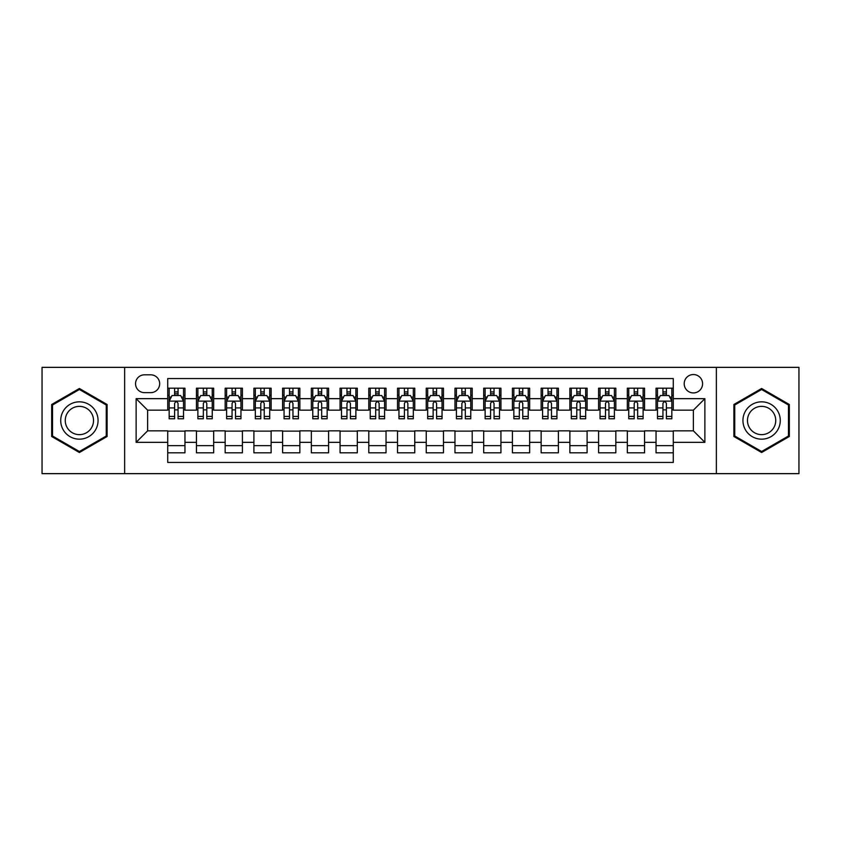 <?xml version="1.0" encoding="UTF-8"?>
<svg xmlns="http://www.w3.org/2000/svg" width="841" height="841" viewBox="0 0 841 841"><rect width="100%" height="100%" fill="white"/><g stroke="black" fill="none" stroke-linecap="round" stroke-linejoin="round"><path stroke-width="1.26" d="M693.383 374.539A9.188 9.188 0 0 0 684.196 383.727A9.188 9.188 0 0 0 693.383 392.926A9.188 9.188 0 0 0 702.582 383.727A9.188 9.188 0 0 0 693.383 374.539M716.364 473.641L798.95 473.641L798.95 367.359L716.364 367.359L716.364 473.641L124.636 473.641L124.636 367.359L42.05 367.359L42.05 473.641L124.636 473.641M673.284 388.185L656.043 388.185L656.043 398.666L644.553 398.666L644.553 410.156L656.043 410.156L656.043 398.666M644.553 398.666L644.553 388.185L627.323 388.185L627.323 398.666L615.833 398.666L615.833 410.156L627.323 410.156L627.323 398.666M615.833 398.666L615.833 388.185L598.592 388.185L598.592 398.666L587.102 398.666L587.102 410.156L598.592 410.156L598.592 398.666M587.102 398.666L587.102 388.185L569.872 388.185L569.872 398.666L558.382 398.666L558.382 410.156L569.872 410.156L569.872 398.666M558.382 398.666L558.382 388.185L541.141 388.185L541.141 398.666L529.651 398.666L529.651 410.156L541.141 410.156L541.141 398.666M529.651 398.666L529.651 388.185L512.421 388.185L512.421 398.666L500.931 398.666L500.931 410.156L512.421 410.156L512.421 398.666M500.931 398.666L500.931 388.185L483.691 388.185L483.691 398.666L472.2 398.666L472.2 410.156L483.691 410.156L483.691 398.666M472.2 398.666L472.2 388.185L454.97 388.185L454.97 398.666L443.48 398.666L443.48 410.156L454.97 410.156L454.97 398.666M443.48 398.666L443.48 388.185L426.24 388.185L426.24 398.666L414.76 398.666L414.76 410.156L426.24 410.156L426.24 398.666M414.76 398.666L414.76 388.185L397.52 388.185L397.52 398.666L386.03 398.666L386.03 410.156L397.52 410.156L397.52 398.666M386.03 398.666L386.03 388.185L368.8 388.185L368.8 398.666L357.309 398.666L357.309 410.156L368.8 410.156L368.8 398.666M357.309 398.666L357.309 388.185L340.069 388.185L340.069 398.666L328.579 398.666L328.579 410.156L340.069 410.156L340.069 398.666M328.579 398.666L328.579 388.185L311.349 388.185L311.349 398.666L299.859 398.666L299.859 410.156L311.349 410.156L311.349 398.666M299.859 398.666L299.859 388.185L282.618 388.185L282.618 398.666L271.128 398.666L271.128 410.156L282.618 410.156L282.618 398.666M271.128 398.666L271.128 388.185L253.898 388.185L253.898 398.666L242.408 398.666L242.408 410.156L253.898 410.156L253.898 398.666M242.408 398.666L242.408 388.185L225.167 388.185L225.167 398.666L213.677 398.666L213.677 410.156L225.167 410.156L225.167 398.666M213.677 398.666L213.677 388.185L196.447 388.185L196.447 410.156L184.957 410.156L184.957 388.185L167.716 388.185M167.716 452.815L184.957 452.815L184.957 430.844L196.447 430.844L196.447 452.815L213.677 452.815L213.677 430.844L225.167 430.844L225.167 442.334L213.677 442.334M225.167 442.334L225.167 452.815L242.408 452.815L242.408 430.844L253.898 430.844L253.898 442.334L242.408 442.334M253.898 442.334L253.898 452.815L271.128 452.815L271.128 430.844L282.618 430.844L282.618 442.334L271.128 442.334M282.618 442.334L282.618 452.815L299.859 452.815L299.859 430.844L311.349 430.844L311.349 442.334L299.859 442.334M311.349 442.334L311.349 452.815L328.579 452.815L328.579 430.844L340.069 430.844L340.069 442.334L328.579 442.334M340.069 442.334L340.069 452.815L357.309 452.815L357.309 430.844L368.8 430.844L368.8 442.334L357.309 442.334M368.8 442.334L368.8 452.815L386.03 452.815L386.03 430.844L397.52 430.844L397.52 442.334L386.03 442.334M397.52 442.334L397.52 452.815L414.76 452.815L414.76 430.844L426.24 430.844L426.24 442.334L414.76 442.334M426.24 442.334L426.24 452.815L443.48 452.815L443.48 430.844L454.97 430.844L454.97 442.334L443.48 442.334M454.97 442.334L454.97 452.815L472.2 452.815L472.2 430.844L483.691 430.844L483.691 442.334L472.2 442.334M483.691 442.334L483.691 452.815L500.931 452.815L500.931 430.844L512.421 430.844L512.421 442.334L500.931 442.334M512.421 442.334L512.421 452.815L529.651 452.815L529.651 430.844L541.141 430.844L541.141 442.334L529.651 442.334M541.141 442.334L541.141 452.815L558.382 452.815L558.382 430.844L569.872 430.844L569.872 442.334L558.382 442.334M569.872 442.334L569.872 452.815L587.102 452.815L587.102 430.844L598.592 430.844L598.592 442.334L587.102 442.334M598.592 442.334L598.592 452.815L615.833 452.815L615.833 430.844L627.323 430.844L627.323 442.334L615.833 442.334M627.323 442.334L627.323 452.815L644.553 452.815L644.553 430.844L656.043 430.844L656.043 442.334L644.553 442.334M144.452 392.642L150.77 392.642A8.904 8.904 0 0 0 159.674 383.727A8.904 8.904 0 0 0 150.77 374.823L144.452 374.823A8.904 8.904 0 0 0 135.548 383.727A8.904 8.904 0 0 0 144.452 392.642M716.364 367.359L124.636 367.359M673.284 398.666L673.284 378.566L167.716 378.566L167.716 410.156L147.617 410.156L147.617 430.844L167.716 430.844L167.716 462.434L673.284 462.434L673.284 430.844L693.383 430.844L693.383 410.156L673.284 410.156L673.284 398.666L704.874 398.666L704.874 442.334L673.284 442.334M167.716 442.334L136.126 442.334L136.126 398.666L167.716 398.666M656.043 442.334L656.043 452.815L673.284 452.815M167.716 395.365L169.157 395.365M174.613 395.365L178.061 395.365M183.517 395.365L184.957 395.365M167.716 409.872L169.157 409.872M174.613 409.872L178.061 409.872M183.517 409.872L184.957 409.872M167.716 431.128L184.957 431.128M167.716 445.635L184.957 445.635M196.447 409.872L197.887 409.872M203.343 409.872L206.791 409.872M212.247 409.872L213.677 409.872M196.447 395.365L197.887 395.365M203.343 395.365L206.791 395.365M212.247 395.365L213.677 395.365M196.447 431.128L213.677 431.128M196.447 445.635L213.677 445.635M225.167 431.128L242.408 431.128M225.167 445.635L242.408 445.635M225.167 395.365L226.607 395.365M232.063 395.365L235.512 395.365M240.968 395.365L242.408 395.365M225.167 409.872L226.607 409.872M232.063 409.872L235.512 409.872M240.968 409.872L242.408 409.872M253.898 431.128L271.128 431.128M253.898 445.635L271.128 445.635M253.898 395.365L255.328 395.365M260.794 395.365L264.232 395.365M269.698 395.365L271.128 395.365M253.898 409.872L255.328 409.872M260.794 409.872L264.232 409.872M269.698 409.872L271.128 409.872M282.618 431.128L299.859 431.128M282.618 445.635L299.859 445.635M282.618 395.365L284.058 395.365M289.514 395.365L292.962 395.365M298.418 395.365L299.859 395.365M282.618 409.872L284.058 409.872M289.514 409.872L292.962 409.872M298.418 409.872L299.859 409.872M311.349 431.128L328.579 431.128M311.349 445.635L328.579 445.635M311.349 395.365L312.778 395.365M318.234 395.365L321.683 395.365M327.149 395.365L328.579 395.365M311.349 409.872L312.778 409.872M318.234 409.872L321.683 409.872M327.149 409.872L328.579 409.872M340.069 431.128L357.309 431.128M340.069 445.635L357.309 445.635M340.069 395.365L341.509 395.365M346.965 395.365L350.413 395.365M355.869 395.365L357.309 395.365M340.069 409.872L341.509 409.872M346.965 409.872L350.413 409.872M355.869 409.872L357.309 409.872M368.8 431.128L386.03 431.128M368.8 445.635L386.03 445.635M368.8 395.365L370.229 395.365M375.685 395.365L379.133 395.365M384.589 395.365L386.03 395.365M368.8 409.872L370.229 409.872M375.685 409.872L379.133 409.872M384.589 409.872L386.03 409.872M397.52 431.128L414.76 431.128M397.52 445.635L414.76 445.635M397.52 395.365L398.96 395.365M404.416 395.365L407.864 395.365M413.32 395.365L414.76 395.365M397.52 409.872L398.96 409.872M404.416 409.872L407.864 409.872M413.32 409.872L414.76 409.872M426.24 431.128L443.48 431.128M426.24 445.635L443.48 445.635M426.24 395.365L427.68 395.365M433.136 395.365L436.584 395.365M442.04 395.365L443.48 395.365M426.24 409.872L427.68 409.872M433.136 409.872L436.584 409.872M442.04 409.872L443.48 409.872M454.97 431.128L472.2 431.128M454.97 445.635L472.2 445.635M454.97 395.365L456.411 395.365M461.867 395.365L465.315 395.365M470.771 395.365L472.2 395.365M454.97 409.872L456.411 409.872M461.867 409.872L465.315 409.872M470.771 409.872L472.2 409.872M483.691 431.128L500.931 431.128M483.691 445.635L500.931 445.635M483.691 395.365L485.131 395.365M490.587 395.365L494.035 395.365M499.491 395.365L500.931 395.365M483.691 409.872L485.131 409.872M490.587 409.872L494.035 409.872M499.491 409.872L500.931 409.872M512.421 431.128L529.651 431.128M512.421 445.635L529.651 445.635M512.421 395.365L513.851 395.365M519.317 395.365L522.766 395.365M528.222 395.365L529.651 395.365M512.421 409.872L513.851 409.872M519.317 409.872L522.766 409.872M528.222 409.872L529.651 409.872M541.141 431.128L558.382 431.128M541.141 445.635L558.382 445.635M541.141 395.365L542.582 395.365M548.038 395.365L551.486 395.365M556.942 395.365L558.382 395.365M541.141 409.872L542.582 409.872M548.038 409.872L551.486 409.872M556.942 409.872L558.382 409.872M569.872 431.128L587.102 431.128M569.872 445.635L587.102 445.635M569.872 395.365L571.302 395.365M576.768 395.365L580.206 395.365M585.672 395.365L587.102 395.365M569.872 409.872L571.302 409.872M576.768 409.872L580.206 409.872M585.672 409.872L587.102 409.872M598.592 431.128L615.833 431.128M598.592 445.635L615.833 445.635M598.592 395.365L600.032 395.365M605.488 395.365L608.937 395.365M614.393 395.365L615.833 395.365M598.592 409.872L600.032 409.872M605.488 409.872L608.937 409.872M614.393 409.872L615.833 409.872M627.323 431.128L644.553 431.128M627.323 445.635L644.553 445.635M627.323 395.365L628.753 395.365M634.209 395.365L637.657 395.365M643.113 395.365L644.553 395.365M627.323 409.872L628.753 409.872M634.209 409.872L637.657 409.872M643.113 409.872L644.553 409.872M656.043 431.128L673.284 431.128M656.043 445.635L673.284 445.635M656.043 395.365L657.483 395.365M662.939 395.365L666.387 395.365M671.843 395.365L673.284 395.365M656.043 409.872L657.483 409.872M662.939 409.872L666.387 409.872M671.843 409.872L673.284 409.872M147.617 410.156L136.126 398.666M147.617 430.844L136.126 442.334M704.874 398.666L693.383 410.156M704.874 442.334L693.383 430.844M79.39 452.511L107.112 436.5L107.112 404.5L79.39 388.489L51.669 404.5L51.669 436.5L79.39 452.511M789.331 404.5L761.61 388.489L733.888 404.5L733.888 436.5L761.61 452.511L789.331 436.5L789.331 404.5M178.061 391.917L174.613 391.917M183.517 416.432L178.061 416.432L178.061 418.776L183.517 418.776L183.517 401.252L180.647 395.512L172.027 395.512L169.157 401.252L169.157 418.776L174.613 418.776L174.613 416.432L169.157 416.432M169.157 401.252L169.157 388.185M183.517 401.252L183.517 388.185M174.613 395.512L174.613 388.185M178.061 388.185L178.061 395.512M178.061 416.432L178.061 403.407C176.915 401.199 175.769 401.199 174.613 403.407L174.613 416.432M79.39 401.83A18.67 18.67 0 0 0 60.72 420.5A18.67 18.67 0 0 0 79.39 439.17A18.67 18.67 0 0 0 98.061 420.5A18.67 18.67 0 0 0 79.39 401.83M79.39 406.361A14.139 14.139 0 0 0 65.251 420.5A14.139 14.139 0 0 0 79.39 434.639A14.139 14.139 0 0 0 93.53 420.5A14.139 14.139 0 0 0 79.39 406.361M106.25 436.006L79.39 451.512L52.531 436.006L52.531 404.994L79.39 389.488L106.25 404.994L106.25 436.006M745.441 411.165A18.67 18.67 0 0 0 752.274 436.668A18.67 18.67 0 0 0 777.778 429.835A18.67 18.67 0 0 0 770.945 404.332A18.67 18.67 0 0 0 745.441 411.165M749.363 413.436A14.139 14.139 0 0 0 754.535 432.747A14.139 14.139 0 0 0 773.846 427.564A14.139 14.139 0 0 0 768.674 408.253A14.139 14.139 0 0 0 749.363 413.436M788.469 404.994L788.469 436.006L761.61 451.512L734.75 436.006L734.75 404.994L761.61 389.488L788.469 404.994M206.791 391.917L203.343 391.917M212.247 416.432L206.791 416.432L206.791 418.776L212.247 418.776L212.247 401.252L209.377 395.512L200.757 395.512L197.887 401.252L197.887 418.776L203.343 418.776L203.343 416.432L197.887 416.432M197.887 401.252L197.887 388.185M212.247 401.252L212.247 388.185M203.343 395.512L203.343 388.185M206.791 388.185L206.791 395.512M206.791 416.432L206.791 403.407C205.635 401.199 204.489 401.199 203.343 403.407L203.343 416.432M235.512 391.917L232.063 391.917M240.968 416.432L235.512 416.432L235.512 418.776L240.968 418.776L240.968 401.252L238.098 395.512L229.477 395.512L226.607 401.252L226.607 418.776L232.063 418.776L232.063 416.432L226.607 416.432M226.607 401.252L226.607 388.185M240.968 401.252L240.968 388.185M232.063 395.512L232.063 388.185M235.512 388.185L235.512 395.512M235.512 416.432L235.512 403.407C234.366 401.199 233.22 401.199 232.063 403.407L232.063 416.432M264.232 391.917L260.794 391.917M269.698 416.432L264.232 416.432L264.232 418.776L269.698 418.776L269.698 401.252L266.818 395.512L258.208 395.512L255.328 401.252L255.328 418.776L260.794 418.776L260.794 416.432L255.328 416.432M255.328 401.252L255.328 388.185M269.698 401.252L269.698 388.185M260.794 395.512L260.794 388.185M264.232 388.185L264.232 395.512M264.232 416.432L264.232 403.407C263.086 401.199 261.94 401.199 260.794 403.407L260.794 416.432M292.962 391.917L289.514 391.917M298.418 416.432L292.962 416.432L292.962 418.776L298.418 418.776L298.418 401.252L295.548 395.512L286.928 395.512L284.058 401.252L284.058 418.776L289.514 418.776L289.514 416.432L284.058 416.432M284.058 401.252L284.058 388.185M298.418 401.252L298.418 388.185M289.514 395.512L289.514 388.185M292.962 388.185L292.962 395.512M292.962 416.432L292.962 403.407C291.816 401.199 290.66 401.199 289.514 403.407L289.514 416.432M321.683 391.917L318.234 391.917M327.149 416.432L321.683 416.432L321.683 418.776L327.149 418.776L327.149 401.252L324.269 395.512L315.659 395.512L312.778 401.252L312.778 418.776L318.234 418.776L318.234 416.432L312.778 416.432M312.778 401.252L312.778 388.185M327.149 401.252L327.149 388.185M318.234 395.512L318.234 388.185M321.683 388.185L321.683 395.512M321.683 416.432L321.683 403.407C320.537 401.199 319.391 401.199 318.234 403.407L318.234 416.432M350.413 391.917L346.965 391.917M355.869 416.432L350.413 416.432L350.413 418.776L355.869 418.776L355.869 401.252L352.999 395.512L344.379 395.512L341.509 401.252L341.509 418.776L346.965 418.776L346.965 416.432L341.509 416.432M341.509 401.252L341.509 388.185M355.869 401.252L355.869 388.185M346.965 395.512L346.965 388.185M350.413 388.185L350.413 395.512M350.413 416.432L350.413 403.407C349.267 401.199 348.111 401.199 346.965 403.407L346.965 416.432M379.133 391.917L375.685 391.917M384.589 416.432L379.133 416.432L379.133 418.776L384.589 418.776L384.589 401.252L381.719 395.512L373.099 395.512L370.229 401.252L370.229 418.776L375.685 418.776L375.685 416.432L370.229 416.432M370.229 401.252L370.229 388.185M384.589 401.252L384.589 388.185M375.685 395.512L375.685 388.185M379.133 388.185L379.133 395.512M379.133 416.432L379.133 403.407C377.987 401.199 376.842 401.199 375.685 403.407L375.685 416.432M407.864 391.917L404.416 391.917M413.32 416.432L407.864 416.432L407.864 418.776L413.32 418.776L413.32 401.252L410.45 395.512L401.83 395.512L398.96 401.252L398.96 418.776L404.416 418.776L404.416 416.432L398.96 416.432M398.96 401.252L398.96 388.185M413.32 401.252L413.32 388.185M404.416 395.512L404.416 388.185M407.864 388.185L407.864 395.512M407.864 416.432L407.864 403.407C406.718 401.199 405.562 401.199 404.416 403.407L404.416 416.432M436.584 391.917L433.136 391.917M442.04 416.432L436.584 416.432L436.584 418.776L442.04 418.776L442.04 401.252L439.17 395.512L430.55 395.512L427.68 401.252L427.68 418.776L433.136 418.776L433.136 416.432L427.68 416.432M427.68 401.252L427.68 388.185M442.04 401.252L442.04 388.185M433.136 395.512L433.136 388.185M436.584 388.185L436.584 395.512M436.584 416.432L436.584 403.407C435.438 401.199 434.292 401.199 433.136 403.407L433.136 416.432M465.315 391.917L461.867 391.917M470.771 416.432L465.315 416.432L465.315 418.776L470.771 418.776L470.771 401.252L467.901 395.512L459.281 395.512L456.411 401.252L456.411 418.776L461.867 418.776L461.867 416.432L456.411 416.432M456.411 401.252L456.411 388.185M470.771 401.252L470.771 388.185M461.867 395.512L461.867 388.185M465.315 388.185L465.315 395.512M465.315 416.432L465.315 403.407C464.158 401.199 463.013 401.199 461.867 403.407L461.867 416.432M494.035 391.917L490.587 391.917M499.491 416.432L494.035 416.432L494.035 418.776L499.491 418.776L499.491 401.252L496.621 395.512L488.001 395.512L485.131 401.252L485.131 418.776L490.587 418.776L490.587 416.432L485.131 416.432M485.131 401.252L485.131 388.185M499.491 401.252L499.491 388.185M490.587 395.512L490.587 388.185M494.035 388.185L494.035 395.512M494.035 416.432L494.035 403.407C492.889 401.199 491.743 401.199 490.587 403.407L490.587 416.432M522.766 391.917L519.317 391.917M528.222 416.432L522.766 416.432L522.766 418.776L528.222 418.776L528.222 401.252L525.341 395.512L516.731 395.512L513.851 401.252L513.851 418.776L519.317 418.776L519.317 416.432L513.851 416.432M513.851 401.252L513.851 388.185M528.222 401.252L528.222 388.185M519.317 395.512L519.317 388.185M522.766 388.185L522.766 395.512M522.766 416.432L522.766 403.407C521.609 401.199 520.463 401.199 519.317 403.407L519.317 416.432M551.486 391.917L548.038 391.917M556.942 416.432L551.486 416.432L551.486 418.776L556.942 418.776L556.942 401.252L554.072 395.512L545.452 395.512L542.582 401.252L542.582 418.776L548.038 418.776L548.038 416.432L542.582 416.432M542.582 401.252L542.582 388.185M556.942 401.252L556.942 388.185M548.038 395.512L548.038 388.185M551.486 388.185L551.486 395.512M551.486 416.432L551.486 403.407C550.34 401.199 549.194 401.199 548.038 403.407L548.038 416.432M580.206 391.917L576.768 391.917M585.672 416.432L580.206 416.432L580.206 418.776L585.672 418.776L585.672 401.252L582.792 395.512L574.182 395.512L571.302 401.252L571.302 418.776L576.768 418.776L576.768 416.432L571.302 416.432M571.302 401.252L571.302 388.185M585.672 401.252L585.672 388.185M576.768 395.512L576.768 388.185M580.206 388.185L580.206 395.512M580.206 416.432L580.206 403.407C579.06 401.199 577.914 401.199 576.768 403.407L576.768 416.432M608.937 391.917L605.488 391.917M614.393 416.432L608.937 416.432L608.937 418.776L614.393 418.776L614.393 401.252L611.523 395.512L602.902 395.512L600.032 401.252L600.032 418.776L605.488 418.776L605.488 416.432L600.032 416.432M600.032 401.252L600.032 388.185M614.393 401.252L614.393 388.185M605.488 395.512L605.488 388.185M608.937 388.185L608.937 395.512M608.937 416.432L608.937 403.407C607.791 401.199 606.634 401.199 605.488 403.407L605.488 416.432M637.657 391.917L634.209 391.917M643.113 416.432L637.657 416.432L637.657 418.776L643.113 418.776L643.113 401.252L640.243 395.512L631.623 395.512L628.753 401.252L628.753 418.776L634.209 418.776L634.209 416.432L628.753 416.432M628.753 401.252L628.753 388.185M643.113 401.252L643.113 388.185M634.209 395.512L634.209 388.185M637.657 388.185L637.657 395.512M637.657 416.432L637.657 403.407C636.511 401.199 635.365 401.199 634.209 403.407L634.209 416.432M666.387 391.917L662.939 391.917M671.843 416.432L666.387 416.432L666.387 418.776L671.843 418.776L671.843 401.252L668.973 395.512L660.353 395.512L657.483 401.252L657.483 418.776L662.939 418.776L662.939 416.432L657.483 416.432M657.483 401.252L657.483 388.185M671.843 401.252L671.843 388.185M662.939 395.512L662.939 388.185M666.387 388.185L666.387 395.512M666.387 416.432L666.387 403.407C665.242 401.199 664.085 401.199 662.939 403.407L662.939 416.432M196.447 442.334L184.957 442.334M196.447 398.666L184.957 398.666M183.443 401.115L169.23 401.115M169.157 397.089L171.238 397.089M181.435 397.089L183.517 397.089M174.613 407.917L169.157 407.917M183.517 407.917L178.061 407.917M178.061 393.746L174.613 393.746M212.174 401.115L197.95 401.115M197.887 397.089L199.969 397.089M210.166 397.089L212.247 397.089M203.343 407.917L197.887 407.917M212.247 407.917L206.791 407.917M206.791 393.746L203.343 393.746M240.894 401.115L226.681 401.115M226.607 397.089L228.689 397.089M238.886 397.089L240.968 397.089M232.063 407.917L226.607 407.917M240.968 407.917L235.512 407.917M235.512 393.746L232.063 393.746M269.625 401.115L255.401 401.115M255.328 397.089L257.409 397.089M267.617 397.089L269.698 397.089M260.794 407.917L255.328 407.917M269.698 407.917L264.232 407.917M264.232 393.746L260.794 393.746M298.345 401.115L284.132 401.115M284.058 397.089L286.14 397.089M296.337 397.089L298.418 397.089M289.514 407.917L284.058 407.917M298.418 407.917L292.962 407.917M292.962 393.746L289.514 393.746M327.075 401.115L312.852 401.115M312.778 397.089L314.86 397.089M325.057 397.089L327.149 397.089M318.234 407.917L312.778 407.917M327.149 407.917L321.683 407.917M321.683 393.746L318.234 393.746M355.796 401.115L341.583 401.115M341.509 397.089L343.591 397.089M353.788 397.089L355.869 397.089M346.965 407.917L341.509 407.917M355.869 407.917L350.413 407.917M350.413 393.746L346.965 393.746M384.526 401.115L370.303 401.115M370.229 397.089L372.311 397.089M382.508 397.089L384.589 397.089M375.685 407.917L370.229 407.917M384.589 407.917L379.133 407.917M379.133 393.746L375.685 393.746M413.246 401.115L399.023 401.115M398.96 397.089L401.041 397.089M411.238 397.089L413.32 397.089M404.416 407.917L398.96 407.917M413.32 407.917L407.864 407.917M407.864 393.746L404.416 393.746M441.977 401.115L427.754 401.115M427.68 397.089L429.762 397.089M439.959 397.089L442.04 397.089M433.136 407.917L427.68 407.917M442.04 407.917L436.584 407.917M436.584 393.746L433.136 393.746M470.697 401.115L456.474 401.115M456.411 397.089L458.492 397.089M468.689 397.089L470.771 397.089M461.867 407.917L456.411 407.917M470.771 407.917L465.315 407.917M465.315 393.746L461.867 393.746M499.417 401.115L485.204 401.115M485.131 397.089L487.212 397.089M497.409 397.089L499.491 397.089M490.587 407.917L485.131 407.917M499.491 407.917L494.035 407.917M494.035 393.746L490.587 393.746M528.148 401.115L513.925 401.115M513.851 397.089L515.943 397.089M526.14 397.089L528.222 397.089M519.317 407.917L513.851 407.917M528.222 407.917L522.766 407.917M522.766 393.746L519.317 393.746M556.868 401.115L542.655 401.115M542.582 397.089L544.663 397.089M554.86 397.089L556.942 397.089M548.038 407.917L542.582 407.917M556.942 407.917L551.486 407.917M551.486 393.746L548.038 393.746M585.599 401.115L571.375 401.115M571.302 397.089L573.383 397.089M583.591 397.089L585.672 397.089M576.768 407.917L571.302 407.917M585.672 407.917L580.206 407.917M580.206 393.746L576.768 393.746M614.319 401.115L600.106 401.115M600.032 397.089L602.114 397.089M612.311 397.089L614.393 397.089M605.488 407.917L600.032 407.917M614.393 407.917L608.937 407.917M608.937 393.746L605.488 393.746M643.05 401.115L628.826 401.115M628.753 397.089L630.834 397.089M641.031 397.089L643.113 397.089M634.209 407.917L628.753 407.917M643.113 407.917L637.657 407.917M637.657 393.746L634.209 393.746M671.77 401.115L657.557 401.115M657.483 397.089L659.565 397.089M669.762 397.089L671.843 397.089M662.939 407.917L657.483 407.917M671.843 407.917L666.387 407.917M666.387 393.746L662.939 393.746"/></g></svg>
